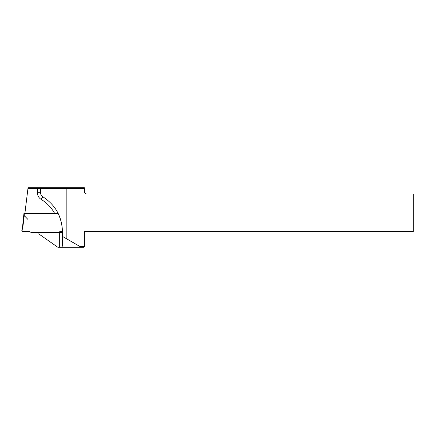 <?xml version="1.0" encoding="UTF-8"?>
<svg xmlns="http://www.w3.org/2000/svg" width="435" height="435" viewBox="0 0 435 435"><rect width="100%" height="100%" fill="white"/><g stroke="black" fill="none" stroke-linecap="round" stroke-linejoin="round"><path stroke-width="0.65" d="M27.96 188.371L28.036 187.746L84.39 187.746L84.39 191.503A2.507 2.507 0 0 0 86.897 194.01L413.25 194.01L413.25 231.594L84.39 231.594L84.39 246.629L80.17 246.629L62.466 236.406L62.466 244.345L62.466 231.594C61.966 216.565 55.414 204.95 42.809 196.745C41.358 195.799 40.602 194.461 40.542 192.727L40.542 188.371L27.96 188.371L24.882 213.427M84.39 188.371L66.849 188.371L66.849 238.935M84.39 246.629L83.765 247.254L59.334 247.254L59.334 232.377M39.259 232.377A1.566 1.566 0 0 0 39.096 234.144L57.822 247.254L59.334 247.254M54.957 213.993L58.306 213.993A40.569 40.569 0 0 1 62.319 231.594L59.334 231.811M62.466 244.345L62.102 247.254M67.11 187.746L66.849 188.371L40.542 188.371L41.167 187.746M81.258 247.254L80.17 246.629M24.257 213.427L24.257 215.635A11.06 0.315 -83 0 1 24.262 215.64L28.014 219.517L28.014 231.594L23.093 231.594L21.75 230.969L22.522 227.184L23.941 213.427L58.187 213.427M62.466 232.377L30.934 232.377L29.58 231.594L28.014 231.594M22.06 228.462L22.37 228.527L22.055 231.11M22.522 227.184L22.837 227.249L22.37 228.527M24.257 215.635L23.941 215.619M54.652 213.427A37.584 37.584 0 0 0 41.189 199.426A7.83 7.83 0 0 1 37.41 192.727L37.41 187.746M41.189 199.426L42.809 196.745M37.41 192.727L40.542 192.727M24.262 215.64L22.837 227.249"/></g></svg>
